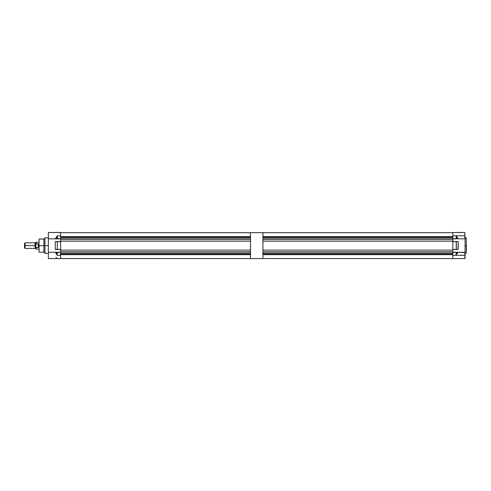 <?xml version="1.0" encoding="UTF-8"?>
<svg xmlns="http://www.w3.org/2000/svg" width="491" height="491" viewBox="0 0 491 491"><rect width="100%" height="100%" fill="white"/><g stroke="black" fill="none" stroke-linecap="round" stroke-linejoin="round"><path stroke-width="0.74" d="M452.831 258.579L262.943 258.579L262.943 232.685L262.943 258.579L250.514 258.579L250.514 232.685L262.943 232.685L60.626 232.685L250.514 232.685L250.514 258.579L452.831 258.579L452.831 252.392L456.213 252.392L452.831 252.288L458.06 252.288L452.831 252.392L452.831 258.579L456.237 258.579L452.831 258.591L456.311 258.554M458.128 252.374L456.851 253.424L456.17 255.167L456.213 252.392L456.213 254.749L456.802 253.387L457.95 252.392L456.139 252.392L456.139 255.302L464.879 255.302L464.879 252.288L458.189 252.294L465.087 252.515L465.087 238.583L464.879 232.513L452.831 232.513L452.831 235.797L464.879 235.797L456.237 235.797L456.9 237.687L458.035 238.724M456.237 238.81L452.831 238.81L458.06 238.792L456.311 238.706L456.311 236.386L457.876 238.706L456.237 238.81L457.968 238.81L452.831 238.81L452.831 235.797L456.237 235.797L456.311 238.706L452.831 238.706L456.237 238.706L452.831 238.706L452.831 232.513L464.879 232.513L464.879 238.81L458.158 238.81L464.879 238.81M466.45 245.549L466.241 253.313L466.241 245.549L465.087 245.549L466.241 245.549L466.241 237.779L466.241 253.313L466.45 245.549M465.075 238.663L465.087 258.37L465.002 252.331L464.879 258.579L464.879 255.302L452.831 255.302L456.139 255.302L456.139 252.392L452.831 252.392L456.139 252.288M462.344 232.409L452.849 232.507L462.442 232.513M452.831 249.52L452.831 241.578L456.237 241.682L456.237 249.416L452.831 249.416L452.831 241.682L456.237 241.682L456.237 249.416L452.831 249.52L458.029 249.52L452.831 249.52M452.831 252.221L458.256 252.288L452.831 252.221M458.158 238.81L452.831 238.878L458.158 238.81M456.237 249.52L456.311 241.682L458.029 241.578L456.237 241.578L458.177 241.682L458.029 249.52L456.311 249.416L456.311 241.682L458.177 241.682L458.177 249.416L456.237 249.52L458.029 249.52M465.087 238.583L464.879 232.513L465.087 238.583M466.241 245.549L466.241 237.779L466.241 245.549M456.237 241.578L458.029 241.578M456.237 238.706L456.243 235.815L456.237 238.706M457.968 238.81L456.237 235.797L458.085 238.798M456.139 255.289L452.831 255.302L456.139 255.302L456.213 254.749L456.139 255.302M456.213 254.749L457.95 252.392L456.213 254.749M456.237 235.797L452.831 235.797L456.237 235.797M38.703 245.893L38.366 247.396L36.113 247.446L36.113 249.084L35.598 248.569L35.598 245.635C35.598 242.149 35.598 242.149 35.598 245.635C35.598 249.121 35.598 249.121 35.598 245.635L35.598 248.569L35.444 245.635C35.444 242.333 35.444 242.333 35.444 245.635L35.444 245.635C35.444 248.931 35.444 248.931 35.444 245.635L35.045 245.635L35.045 248.415L35.045 245.635L25.066 245.635L25.066 248.397L25.066 245.635L35.444 245.635L35.444 242.855L35.045 242.855L35.045 245.635L35.045 242.855L25.066 242.873L25.066 245.635L25.066 242.873L24.55 243.389L24.55 245.635L25.066 245.635L24.55 245.635L24.55 243.389M39.053 249.084L36.113 249.084L35.634 246.108L36.113 242.18L36.113 243.818L38.366 243.867L38.703 245.377M35.634 245.162L35.598 242.701L35.745 246.568L36.113 243.818L38.249 243.818M38.188 247.446L38.188 243.818L38.188 247.446L36.113 247.446L38.249 247.446L38.685 246.648M38.188 243.818L36.113 243.818M36.113 247.446L35.911 247.016M38.703 246.144L38.703 245.635M38.458 243.947L38.685 244.622M24.55 247.875L24.55 245.635L24.55 247.875L25.066 248.397L35.045 248.397M452.831 238.81L452.831 241.149L262.943 241.149L262.943 250.122L262.943 241.149L452.831 241.149L452.831 239.455L262.943 239.455L262.943 238.16L262.943 239.455L452.831 239.455L452.831 238.81M452.831 250.122L452.831 251.815L452.831 250.122L262.943 250.122L452.831 250.122M262.943 251.815L262.943 253.111L262.943 251.815L452.831 251.815L262.943 251.815M262.943 238.16L452.831 238.16L262.943 238.16M452.831 253.111L262.943 253.111L452.831 253.111M452.831 254.645L262.943 254.645L452.831 254.645M262.943 254.086L452.831 254.086L262.943 254.086M262.943 236.619L452.831 236.619L262.943 236.619M452.831 232.685L262.943 232.685L452.831 232.685M452.831 237.184L262.943 237.184L452.831 237.184M48.37 258.579L48.37 252.288L60.626 252.221L48.37 252.288L48.37 238.81L60.626 238.878L55.403 238.878L57.318 238.81L57.318 235.797L60.626 235.797L60.626 238.706L57.318 238.706L60.626 238.706L60.626 232.513L48.37 232.513L48.37 238.81L55.403 238.878L56.612 237.669L57.318 235.797L56.864 237.392L55.508 238.706L57.251 238.706L57.318 235.797L55.458 238.644L57.202 236.337L57.318 238.81L57.318 235.797L60.626 235.797L60.645 232.409L48.37 232.513L48.37 258.573L60.626 258.591L57.251 258.561L60.626 258.591L60.626 255.302L57.22 255.302L57.22 252.392L60.626 252.392L60.626 255.302L57.22 255.302L56.557 253.411L55.379 252.294L57.22 255.283L57.22 252.392L60.626 252.392L60.626 258.591L57.22 258.591L250.514 258.579L60.626 258.579M56.52 238.147L56.023 238.117L56.52 238.147M39.053 251.914L39.053 245.635L48.37 245.635L44.92 245.635L44.92 253.399L44.92 245.635L43.883 245.635L43.883 252.208L43.883 245.635L39.053 245.635L39.053 252.196L43.883 252.196M39.053 245.635L39.053 239.074L39.053 245.635M43.883 245.635L43.883 239.056L43.883 245.635M44.92 245.635L44.92 237.865L44.92 245.635M57.318 238.81L60.626 238.81L57.318 238.81M55.274 241.621L57.318 241.578L55.274 241.584L55.274 249.416L57.275 249.416L57.275 241.682L55.274 241.682L55.274 249.514L60.626 249.52M60.626 241.578L55.33 241.578L60.626 241.682L57.275 241.682L57.306 249.508L55.274 249.471M60.626 249.416L57.275 249.416L60.626 249.416L60.626 241.682L60.626 249.453M59.767 252.288L60.626 252.288L59.767 252.288M55.968 257.394L57.202 258.536M55.274 249.514L57.318 249.52M57.22 252.288L57.097 254.725L55.532 252.454L57.146 252.392L57.146 254.712L56.612 253.368L55.379 252.294L60.626 252.288M60.626 239.455L60.626 241.149L60.626 239.455L250.514 239.455L250.514 238.16L60.626 238.16L250.514 238.16L250.514 239.455L60.626 239.455L60.626 238.743M60.626 252.349L60.626 251.815L250.514 251.815L250.514 253.111L60.626 253.111L250.514 253.111L250.514 251.815L60.626 251.815L60.626 250.122L60.626 251.815M250.514 241.149L250.514 250.122L60.626 250.122L250.514 250.122L250.514 241.149L60.626 241.149L250.514 241.149M250.514 254.645L60.626 254.645L250.514 254.645M60.626 254.086L250.514 254.086L60.626 254.086M60.626 236.619L250.514 236.619L60.626 236.619M250.514 237.184L60.626 237.184L250.514 237.184M465.087 253.313L466.241 253.313M464.879 258.579L456.237 258.579M465.087 237.779L466.241 237.779M35.444 242.855L36.113 242.18L39.053 242.18M35.444 248.415L35.045 248.415M48.37 253.399L44.92 253.399L43.883 252.208M43.883 239.074L39.053 239.074M48.37 237.865L44.92 237.865L43.883 239.056"/></g></svg>
